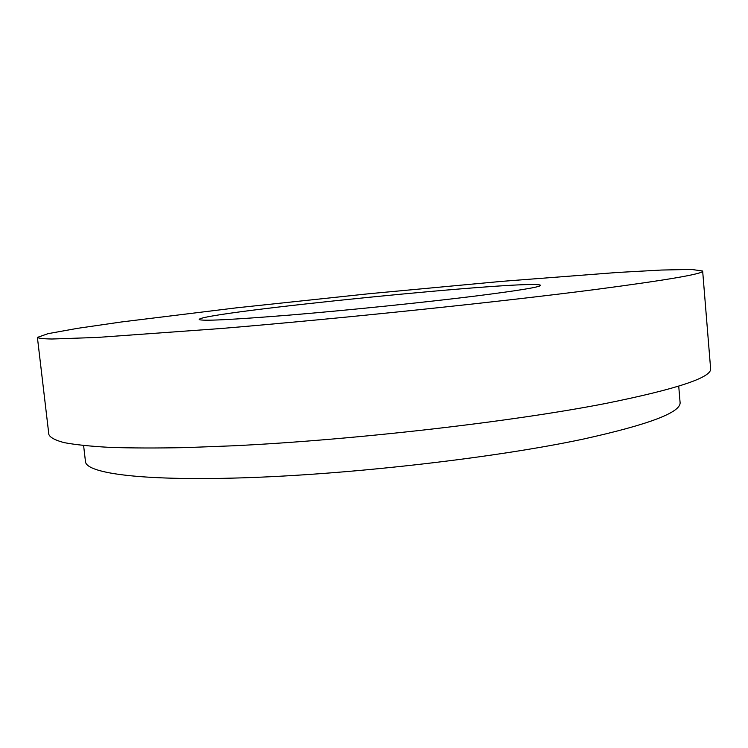 <?xml version="1.0" encoding="UTF-8"?>
<svg xmlns="http://www.w3.org/2000/svg" width="748" height="748" viewBox="0 0 748 748"><rect width="100%" height="100%" fill="white"/><g stroke="black" fill="none" stroke-linecap="round" stroke-linejoin="round"><path stroke-width="1.12" d="M475.943 295.984C518.878 290.551 540.402 287.008 540.533 285.362C537.924 278.705 200.399 312.393 199.155 319.443C200.735 321.285 231.506 319.789 291.468 314.936C349.643 310.083 425.397 302.286 475.943 295.984M595.623 289.476C668.254 279.892 703.933 273.74 702.653 271.01L691.461 269.43L661.494 270.047L617.334 272.478L501.768 281.36L368.979 293.74L236.368 307.849L121.326 321.986L77.549 328.335L48.059 333.655L37.4 337.404C38.457 338.311 43.3 338.844 51.939 339.012L97.175 337.451L221.576 328.466C341.986 318.405 500.777 301.781 595.623 289.476M83.608 445.565L85.468 461.553C86.02 473.652 144.766 481.488 251.711 477.523C358.348 473.596 497.831 457.252 582.739 439.207C649.161 424.546 681.606 412.213 680.063 402.209L678.726 386.164M37.4 337.404L48.863 434.513C50.172 437.561 55.249 440.263 64.094 442.62C75.23 444.723 90.461 446.313 109.797 447.379C131.47 448.108 156.912 448.183 186.121 447.594L234.246 445.752C354.337 439.936 511.866 421.779 605.6 403.481C677.361 388.979 712.358 377.301 710.6 368.455L702.653 271.01"/></g></svg>
